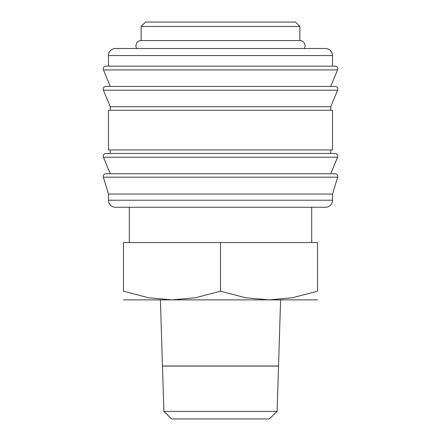 <?xml version="1.0" encoding="UTF-8"?>
<svg xmlns="http://www.w3.org/2000/svg" width="441" height="441" viewBox="0 0 441 441"><rect width="100%" height="100%" fill="white"/><g stroke="black" fill="none" stroke-linecap="round" stroke-linejoin="round"><path stroke-width="0.66" d="M103.194 176.4A2.646 2.646 0 0 1 105.84 173.754L335.16 173.754A2.646 2.646 0 0 1 337.69 177.172L103.31 177.172A2.646 2.646 0 0 1 103.194 176.4M103.194 156.114A2.646 2.646 0 0 1 105.84 153.468L335.16 153.468A2.646 2.646 0 0 1 337.558 157.233L103.442 157.233A2.646 2.646 0 0 1 103.194 156.114M103.194 89.082A2.646 2.646 0 0 1 105.84 86.436L335.16 86.436A2.646 2.646 0 0 1 337.558 90.201L103.442 90.201A2.646 2.646 0 0 1 103.194 89.082M220.5 66.15L335.16 66.15A2.646 2.646 0 0 1 337.558 69.915L103.442 69.915A2.646 2.646 0 0 1 105.84 66.15L220.5 66.15L108.486 66.15L108.486 55.566A7.056 7.056 0 0 1 115.542 48.51L220.5 48.51L136.539 48.51L135.828 45.864L136.605 43.097C137.675 41.476 139.18 40.633 141.12 40.572L299.88 40.572C301.909 40.644 303.447 41.542 304.499 43.279L305.172 45.864L304.461 48.51L220.5 48.51L325.458 48.51A7.056 7.056 0 0 1 332.514 55.566L108.486 55.566M332.514 200.214A7.056 7.056 0 0 1 325.458 207.27L115.542 207.27A7.056 7.056 0 0 1 108.486 200.214L332.514 200.214L332.514 194.04L108.486 194.04L108.486 200.214M220.5 110.25L108.486 110.25L108.486 149.94L332.514 149.94L332.514 110.25L220.5 110.25M337.558 90.201L330.75 106.722L110.25 106.722L110.25 110.25M141.12 26.46L145.53 22.05L295.47 22.05L299.88 26.46L141.12 26.46L141.12 40.572M317.52 299.88L269.01 299.88L245.643 297.752L220.5 291.214L195.357 297.752L171.99 299.88L148.623 297.752L123.48 291.214L123.48 242.55L317.52 242.55L317.52 291.214L292.377 297.752L269.01 299.88L123.48 299.88M277.102 411.398L163.898 411.398L162.481 366.074L278.519 366.074L277.102 411.398L269.319 418.95L171.681 418.95L163.898 411.398M160.408 299.88L162.475 365.986L278.525 365.986L280.592 299.88M317.52 291.198C317.52 302.818 317.52 302.818 317.52 291.198M123.48 291.198C123.48 302.818 123.48 302.818 123.48 291.198M220.5 242.55L220.5 291.214M108.486 194.04L103.31 177.172M110.25 173.754L103.442 157.233M110.25 149.94L110.25 153.468M110.25 106.722L103.442 90.201M110.25 86.436L103.442 69.915M129.301 207.27L129.301 242.55M311.699 207.27L311.699 242.55M299.88 26.46L299.88 40.572M332.514 55.566L332.514 66.15M330.75 86.436L337.558 69.915M330.75 106.722L330.75 110.25M330.75 149.94L330.75 153.468M330.75 173.754L337.558 157.233M332.514 194.04L337.69 177.172"/></g></svg>
